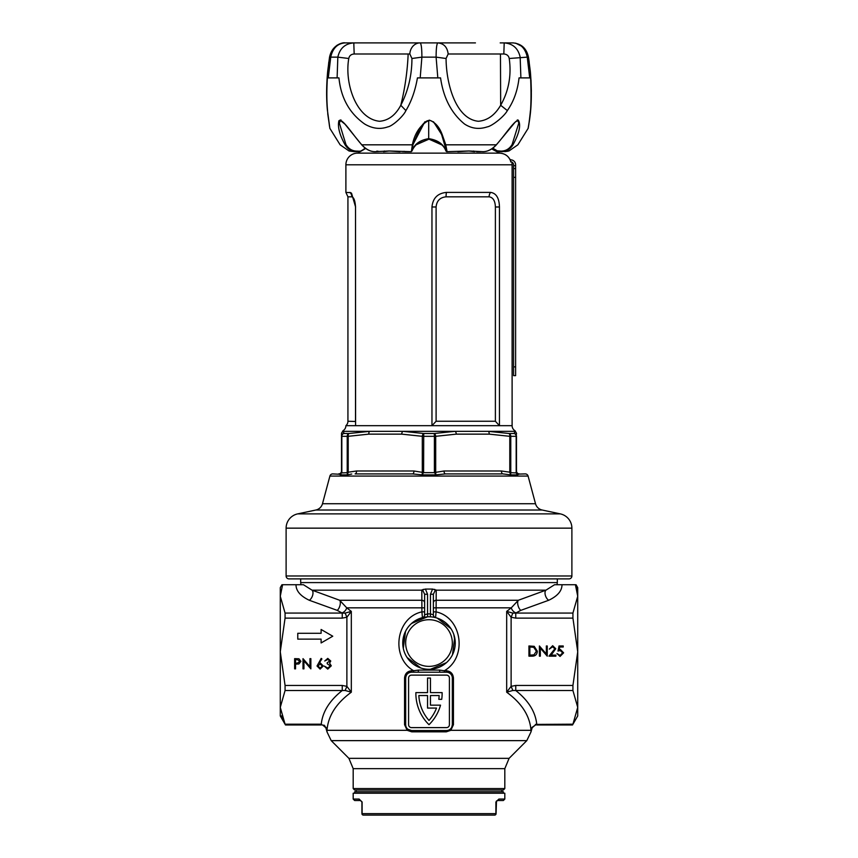 <?xml version="1.0" encoding="UTF-8"?>
<svg xmlns="http://www.w3.org/2000/svg" width="858" height="858" viewBox="0 0 858 858"><rect width="100%" height="100%" fill="white"/><g stroke="black" fill="none" stroke-linecap="round" stroke-linejoin="round"><path stroke-width="1.29" d="M501.909 791.773L501.909 790.025L503.367 790.025L354.633 790.025L353.185 788.566L504.815 788.566L503.367 790.025M432.571 589.06L436.207 590.165A2.917 2.531 0 0 0 435.21 590.347L433.376 594.251L430.459 594.251L432.571 589.06L425.429 589.06L427.541 594.251L424.624 594.251L422.79 590.347L421.804 589.982L425.429 589.06M285.071 613.073L342.245 613.073L337.226 610.37L309.298 600.268C300.439 596.063 296.01 590.883 295.999 584.727L303.453 584.727L312.044 590.165L339.682 600.268L346.718 607.839L351.319 611.389L346.879 617.256L342.245 618.125L285.071 618.125L285.071 613.073L280.276 596.235L280.276 587.644L281.96 584.727M281.553 715.851L285.071 724.195L321.257 724.195L321.257 724.978L285.489 724.978L280.276 715.947L280.276 707.357L285.071 690.518L285.071 685.467L342.245 685.467L346.879 686.336L351.319 692.202C336.207 703.249 328.11 715.958 327.005 730.319L407.175 730.319L407.797 729.203L411.508 730.533L446.492 730.533A5.834 5.834 0 0 0 452.327 724.699L452.327 678.045A5.834 5.834 0 0 0 446.492 672.211L411.508 672.211A5.834 5.834 0 0 0 405.673 678.045L405.673 724.699A5.834 5.834 0 0 0 411.508 730.533L411.743 731.842L407.175 730.319L404.558 724.699L404.558 678.045C404.997 673.605 407.389 671.17 411.754 670.752L413.706 670.752C390.497 657.786 395.549 617.567 421.911 611.861L421.804 589.982M531.005 731.627L530.995 730.319C529.89 715.958 521.793 703.249 506.681 692.202L511.121 686.336L515.755 685.467L572.93 685.467L572.93 690.518L577.724 707.357L577.724 651.79L572.93 685.467M572.93 618.125L577.724 651.79L577.724 596.235L572.93 613.073L572.93 618.125L515.755 618.125L511.121 617.256L506.681 611.389L511.282 607.839L518.318 600.268L545.956 590.165L436.207 590.165L436.089 611.861C462.473 617.61 467.503 657.743 444.294 670.752L446.246 670.752C450.622 671.181 453.013 673.616 453.442 678.045L453.442 724.699L450.825 730.319L446.257 731.842L411.743 731.842M425.579 617.02L422.436 617.631C410.145 621.578 403.582 630.051 402.756 643.05A26.244 26.244 0 0 0 452.456 654.826A26.244 26.244 0 0 0 411.54 623.455A26.244 26.244 0 0 0 402.756 643.05M455.244 643.05L453.818 634.502M433.376 611.861L436.089 611.861L435.564 617.631L434.738 617.438M415.873 693.457A43.747 43.747 0 0 0 429 724.699A43.747 43.747 0 0 0 440.529 705.158L430.459 705.158L430.459 695.538L439.157 695.538A40.83 40.83 0 0 1 438.792 699.324L441.731 699.324A43.747 43.747 0 0 0 442.127 692.62L430.459 692.62L430.459 678.045L427.541 678.045L427.541 692.62L415.873 692.62A43.747 43.747 0 0 0 415.873 693.457M317.02 666.001L321.203 658.386L321.911 658.933L319.208 663.062L320.27 662.966L323.294 665.99L320.109 669.111L317.02 666.001M295.56 668.854L294.637 668.854L294.637 658.644L298.97 658.794L300.922 661.379L298.884 663.974L295.56 664.135L295.56 668.854M321.106 642.953L332.765 636.218L321.106 629.482L321.106 633.301L297.769 633.301L297.769 639.135L321.106 639.135L321.106 642.953M285.071 685.467L280.276 651.79L285.071 618.125M303.936 660.832L303.936 668.854L303.013 668.854L303.013 658.644L309.952 666.677L309.952 658.644L310.864 658.644L310.864 668.854L303.936 660.832M329.837 661.035L327.788 659.427L324.742 661.003L327.777 658.386L330.759 661.035L329.569 663.137L331.285 665.819L327.745 669.111L324.345 666.108L327.767 668.071L330.362 665.905L327.22 663.749L327.22 662.698L329.837 661.035M408.59 678.045L408.59 724.699A2.917 2.917 0 0 0 411.508 727.616L446.492 727.616A2.917 2.917 0 0 0 449.41 724.699L449.41 678.045A2.917 2.917 0 0 0 446.492 675.128L411.508 675.128A2.917 2.917 0 0 0 408.59 678.045M427.541 708.075L436.507 708.075A40.83 40.83 0 0 1 429 720.463A40.83 40.83 0 0 1 418.843 695.538L427.541 695.538L427.541 708.075M404.558 724.699L405.673 724.699L405.813 725.986M451.769 727.198L452.327 724.699L453.442 724.699M411.754 670.752L411.508 672.211C407.99 672.511 406.049 674.463 405.673 678.045L404.558 678.045M554.847 648.82L552.627 646.75L549.356 649.098L552.681 645.699L555.759 648.734L551.147 655.126L555.898 655.126L555.898 656.166L548.959 656.166L554.847 648.82M537.312 651.19C537.119 654.482 535.381 656.134 532.099 656.166L528.936 656.166L528.936 645.967L534.234 646.331L537.312 651.19M540.326 648.155L540.326 656.166L539.403 656.166L539.403 645.967L546.342 654L546.342 645.967L547.254 645.967L547.254 656.166L540.326 648.155M557.99 651.061L559.03 645.967L563.223 645.967L563.223 647.007L559.748 647.007L559.202 649.699L560.403 649.495L563.609 652.831L560.049 656.434L556.939 653.549L560.102 655.383L562.698 652.799L560.231 650.546L557.99 651.061M562.001 584.727C561.99 590.883 557.561 596.063 548.702 600.268A5.834 3.196 -112.3 0 1 545.334 595.216A5.834 3.196 -112.3 0 1 545.956 590.165L554.547 584.727L575.407 584.727L577.724 596.235L577.724 587.644L576.04 584.727M450.203 729.203L450.825 730.319L530.995 730.319A5.834 5.051 176.4 0 1 532.325 727.176L536.743 724.195L536.743 724.978L572.511 724.978L577.724 715.947L577.724 707.357L572.93 724.195L535.349 724.409M285.071 724.195L280.276 707.357L280.276 596.235L282.593 584.727L295.999 584.727M548.702 600.268L520.774 610.37L515.755 613.073L572.93 613.073M577.134 590.486L575.407 584.727M327.005 730.319L327.027 731.96L327.005 730.319A5.834 5.051 -176.4 0 0 325.675 727.176L326.587 729.59M324.978 726.125L323.906 725.074M342.245 618.125L342.245 613.073L345.163 613.095L351.319 611.389L351.319 692.202L345.163 690.486L342.245 690.518C329.569 700.557 322.565 711.786 321.257 724.195L325.675 727.176L327.027 731.949M342.02 612.891A5.834 4.258 128.2 0 0 346.718 607.839L424.624 607.839L424.624 602.788A2.917 2.531 0 0 0 421.804 600.268L339.682 600.268A5.834 2.681 107.4 0 1 340.015 605.319A5.834 2.681 107.4 0 1 337.226 610.37M309.298 600.268A5.834 3.196 112.3 0 0 312.666 595.216A5.834 3.196 112.3 0 0 312.044 590.165L421.793 590.165A2.917 2.531 0 0 1 422.79 590.347L423.251 589.339M530.973 731.96L532.325 727.176L530.973 731.96L526.791 740.636L331.209 740.636L327.027 731.96M572.93 690.518L512.837 690.486L506.681 692.202L506.681 611.389L512.837 613.095L515.755 613.073L515.755 618.125M520.774 610.37A5.834 2.681 -107.4 0 1 517.985 605.319A5.834 2.681 -107.4 0 1 518.318 600.268L436.196 600.268A2.917 2.531 0 0 0 433.376 602.788L433.376 607.839L511.282 607.839A5.834 4.258 -128.2 0 0 515.98 612.891M536.743 724.195C535.435 711.786 528.431 700.557 515.755 690.518L515.755 685.467M512.837 690.486L511.121 686.336L511.121 617.256L512.837 613.095M345.163 613.095L346.879 617.256L346.879 686.336L345.163 690.486M342.245 685.467L342.245 690.518L285.071 690.518M427.692 616.838L427.541 613.92L424.624 614.811A2.917 2.917 0 0 1 422.436 617.631L421.911 611.861L424.624 611.861M413.481 672.211L413.706 670.752L418.522 670.087L439.478 670.087L444.294 670.752L444.519 672.211M433.376 594.251L433.376 614.811L430.459 613.92L430.459 594.251M422.436 617.631A2.917 2.917 0 0 0 424.624 614.811L424.624 594.251M436.196 589.982L435.21 590.347L434.749 589.339M435.456 617.61L435.542 617.631A2.917 2.917 0 0 1 433.376 614.811A2.917 2.917 0 0 0 435.564 617.631L435.542 617.631A2.917 2.917 0 0 1 433.376 614.811M529.858 647.007L529.858 655.126L533.944 654.858L536.4 651.19L533.708 647.297L529.858 647.007M418.522 670.087L418.114 672.211M446.492 730.533L446.257 731.842M439.478 670.087L439.886 672.211M446.246 670.752L446.492 672.211M430.308 616.838L430.459 613.92A29.161 29.161 0 0 0 427.541 613.92L427.541 594.251M297.426 659.695L295.56 659.695L295.56 663.095L297.34 663.116L300.01 661.389L297.426 659.695M322.383 666.044L320.077 664.006L317.932 666.044L320.163 668.071L322.383 666.044M571.889 528.153L286.111 528.153A14.586 14.586 0 0 1 297.662 513.888L560.338 513.888A14.586 14.586 0 0 1 571.889 528.153L571.889 575.975A2.917 2.917 0 0 1 568.972 578.893L289.028 578.893A2.917 2.917 0 0 1 286.111 575.975L571.889 575.975M511.797 162.119A11.669 11.669 0 0 1 512.108 164.8L345.892 164.8A11.669 11.669 0 0 1 357.55 153.132L499.485 153.132L493.157 149.71L499.485 153.132C505.276 153.464 509.084 156.371 510.918 161.883L511.743 161.883M332.786 49.356L329.493 57.443C332.121 43.769 344.294 42.224 344.895 42.9C337.398 43.576 332.679 48.327 330.738 57.143L329.493 57.443L327.692 71.214C326.405 85.049 326.287 97.812 327.327 109.513L329.858 128.357L340.133 144.82L349.067 150.987L359.491 151.673L365.68 148.466L357.55 153.132M513.567 177.338L513.567 366.881L515.615 366.881L515.615 177.338L513.567 177.338L513.567 165.669L515.615 165.669L515.615 164.8A4.955 4.955 0 0 0 510.649 159.835L509.727 158.998M509.277 158.28L508.129 156.842M506.692 155.555L505.062 154.515M503.281 153.754L501.415 153.282M341.516 472.34L340.54 474.871L341.516 472.34L341.516 434.137A2.917 2.906 0 0 1 343.693 431.327L342.975 430.737A5.834 5.834 0 0 0 345.892 425.686A5.834 5.834 0 0 0 347.93 421.257L355.587 421.471M355.512 421.257L355.512 206.982C355.137 200.815 353.914 197.426 351.834 196.825L347.93 196.825L347.93 421.257M351.748 474.034L347.351 474.871L347.222 472.34L356.563 470.988L413.953 470.988L422.308 472.34L422.308 436.314L401.716 434.137L368.801 434.137L348.209 436.314A2.917 1.448 -98 0 1 349.034 433.494L369.744 431.327L402.949 431.327L423.723 433.494L434.277 433.494L455.051 431.327L488.256 431.327L508.966 433.494A2.917 1.448 98 0 1 509.791 436.314L489.199 434.137L456.284 434.137L435.692 436.314L435.692 472.34L444.047 470.988A2.917 1.459 -90 0 0 445.506 473.906L501.909 473.906M345.892 425.686L355.587 425.686L355.512 206.982M355.587 425.686L499.453 425.686L499.453 206.982L495.388 206.982C495.163 200.815 493.071 197.437 489.114 196.825L446.053 196.825C440.015 197.437 436.69 200.815 436.1 206.982L436.1 421.257L431.96 425.686L431.96 206.982C432.861 198.101 437.698 193.243 446.482 192.396A5.834 1.223 -90 0 0 446.053 196.825M516.484 433.269L515.025 430.737L514.242 433.494L515.025 430.737A5.834 5.834 0 0 1 512.108 425.686L512.108 164.8M518.468 474.088L525.289 473.906A2.917 2.917 0 0 1 528.099 476.072L329.901 476.072A2.917 2.917 0 0 1 332.711 473.906L339.886 474.27M502.895 473.906L510.649 474.871L502.895 473.906A2.917 1.459 -90 0 1 501.437 470.988L510.778 472.34L510.649 474.871L509.791 472.34L509.791 436.314L510.778 436.314L510.778 472.34M542.138 510.017L315.862 510.017A8.752 8.752 0 0 0 322.49 503.721L535.51 503.721A8.752 8.752 0 0 0 542.138 510.017L560.338 513.888M286.111 528.153L286.111 575.975M315.862 510.017L297.662 513.888M528.099 476.072L535.51 503.721M329.901 476.072L322.49 503.721M345.892 164.8L345.892 192.396L350.836 192.685M356.563 470.988A2.917 1.459 -90 0 1 355.105 473.906L356.091 473.906M355.105 473.906L412.494 473.906L422.19 474.871L422.308 472.34L423.605 472.34L422.19 474.871L435.81 474.871L434.395 472.34L435.692 472.34L435.81 474.871L445.506 473.906M351.533 193.232L355.587 206.982M499.453 206.982C499.206 198.08 496.256 193.222 490.626 192.396L446.482 192.396M491.731 148.895L493.157 149.71M341.516 471.031L341.516 470.988A2.917 2.917 0 0 1 338.599 473.906L340.54 474.871L347.351 474.871L348.209 472.34L348.209 436.314L341.827 436.314L341.827 472.34M516.484 470.988A2.917 2.917 0 0 0 519.401 473.906L517.46 474.871L516.194 472.908L516.173 436.314L510.778 436.314A2.917 2.445 90 0 0 508.966 433.494L514.242 433.494A2.917 2.896 0 0 1 516.484 436.314L516.484 472.286M516.484 434.137L516.484 434.137A2.917 2.906 0 0 0 514.307 431.327L488.256 431.327A2.917 1.459 93.9 0 1 489.199 434.137M413.953 470.988A2.917 1.459 -90 0 1 412.494 473.906M516.173 472.34L517.46 474.871L510.649 474.871M368.801 434.137A2.917 1.459 -93.9 0 1 369.744 431.327L343.693 431.327L343.758 433.494L349.034 433.494A2.917 2.445 -90 0 0 347.222 436.314L347.222 472.34M436.1 421.257L495.388 421.257L499.453 425.686L512.108 425.686M422.34 472.651L435.66 472.651M434.395 472.34L434.395 436.314L422.308 436.314A2.917 1.448 -82 0 1 423.723 433.494L423.605 472.34M401.716 434.137A2.917 1.459 -86.1 0 1 402.949 431.327L455.051 431.327A2.917 1.459 86.1 0 1 456.284 434.137M341.505 472.651A2.917 0.536 5.5 0 0 341.806 472.908L348.166 472.651M434.277 433.494A2.917 1.448 82 0 1 435.692 436.314L434.395 436.314L434.277 433.494M509.834 472.651L516.194 472.908A2.917 0.536 -5.5 0 0 516.495 472.651M341.516 436.314A2.917 2.896 0 0 1 343.758 433.494A2.917 2.606 -90 0 0 341.827 436.314L341.516 436.314M503.367 793.232L503.367 791.773L354.633 791.773L354.633 793.232M496.482 800.964L496.074 813.641A1.459 1.459 0 0 1 494.616 815.1L363.384 815.1A1.459 1.459 0 0 1 361.926 813.641L361.926 801.973L360.467 800.514L354.633 800.514L360.467 800.514A1.459 1.341 90 0 1 359.127 799.066L362.097 801.973L362.097 813.641L495.903 813.641L495.903 801.973L498.873 799.066L504.815 799.066L503.367 800.514L497.533 800.514A1.459 1.341 -90 0 0 498.873 799.066M504.815 799.066L504.815 793.232L353.185 793.232L353.185 799.066L359.127 799.066M495.903 801.973L497.533 800.514M494.616 815.1A1.459 1.459 0 0 0 496.074 813.641L495.903 813.641A1.459 1.287 -90 0 1 494.616 815.1M388.234 42.9L418.811 42.9M344.895 42.9L475.45 42.9M328.292 77.896L337.108 77.896L327.391 77.896L328.292 77.896L330.738 57.143L337.837 57.143C339.822 48.327 345.141 43.576 353.796 42.9L354.172 53.99C351.147 54.193 349.345 55.706 348.777 58.494C344.337 83.462 356.242 119.026 379.601 121.278C388.481 120.485 395.538 115.154 400.793 105.277C408.194 90.948 411.915 75.354 411.937 58.494L421.9 57.143L436.1 57.143C436.143 48.327 436.743 43.576 437.902 42.9C443.908 43.511 447.329 47.211 448.166 53.99L446.063 58.494C446.224 83.462 455.577 119.026 478.399 121.278C487.451 120.485 494.873 115.154 500.664 105.277C508.74 90.948 511.593 75.354 509.223 58.494L527.262 57.143C525.321 48.327 520.602 43.576 513.105 42.9L500.193 42.9M365.218 148.134L360.896 151.287L365.669 148.455L360.907 151.265L359.491 151.673L359.706 151.115L359.491 151.673L360.896 151.276L357.046 151.115C352.263 151.083 348.562 148.874 345.924 144.498L339.339 123.059L339.714 120.989M442.342 145.152L429 139.146L415.562 145.034M509.223 58.494C508.655 55.706 506.853 54.204 503.828 53.99L504.204 42.9L513.105 42.9C521.6 43.779 526.726 48.627 528.507 57.443L523.198 47.04L515.658 43.136M382.55 42.9L357.807 42.9M420.87 42.9L439.232 42.9M411.937 58.494L409.834 53.99A11.669 10.285 -90 0 1 420.098 42.9C421.257 43.576 421.857 48.327 421.9 57.143L420.184 77.896L437.816 77.896L436.1 57.143L446.063 58.494M353.936 43.79L353.861 43.061M504.204 42.9C512.859 43.576 518.178 48.327 520.163 57.143L520.892 77.896L529.708 77.896L527.262 57.143L528.507 57.443L529.214 62.173M448.166 53.99L500.461 53.99L500.664 105.277L507.346 110.585C504.386 116.366 491.913 126.233 487.172 126.898C479.15 129.569 471.621 128.625 464.586 124.067C451.447 113.385 443.436 97.994 440.562 77.896L417.438 77.896C415.24 90.605 411.39 101.512 405.909 110.585C403.346 116.366 392.342 126.233 387.773 126.898C380.191 129.569 372.511 128.625 364.736 124.067C349.528 113.385 340.926 97.994 338.953 77.896L337.108 77.896L337.837 57.143L348.777 58.494M327.563 110.585C326.684 101.501 326.63 90.605 327.391 77.896M507.346 110.585C513.706 101.501 517.61 90.605 519.047 77.896L530.609 77.896C531.51 97.994 530.92 113.385 528.85 124.067C527.091 133.891 528.925 126.362 530.437 110.585M345.023 144.82L345.077 144.82C339.543 134.77 337.484 126.748 338.899 120.753L340.015 120.141C345.045 121.879 353.614 135.768 361.808 144.82L412.355 144.82C414.822 132.936 420.474 124.71 429.3 120.141C435.145 122.147 439.478 127.059 442.299 134.888L445.785 144.82L496.278 144.82C504.45 135.929 513.438 121.461 518.275 120.141C521.138 124.871 519.369 133.097 512.977 144.82L512.923 144.82M518.125 120.377L518.822 122.984L512.119 144.498L512.977 144.82C510.092 149.367 506.156 151.651 501.19 151.673L508.933 150.987L517.867 144.82L528.142 128.357L529.751 118.275C531.638 105.234 531.842 89.65 530.341 71.525L528.507 57.443M505.276 151.598L508.301 150.772M518.822 122.984L517.792 120.506L515.197 122.115L496.374 144.841C492.278 149.303 487.848 151.587 483.075 151.673C487.623 151.662 492.031 149.367 496.278 144.82L496.278 144.82M433.494 121.782L441.72 134.62L445.785 144.82L447.082 151.673L468.972 150.987L483.075 151.673M361.808 144.82L361.808 144.82C366.012 149.367 370.377 151.651 374.892 151.673L389.028 150.987L411.229 151.673L412.001 150.987C415.09 143.222 423.884 138.588 428.7 139.221L432.754 139.682C439.8 142.192 444.187 145.957 445.913 150.997L446.686 151.673L445.881 150.804C443.404 144.026 437.677 139.983 428.7 138.664C419.884 140.111 414.328 144.165 412.022 150.804L413.009 144.498L424.817 121.825M445.785 144.82L445.13 144.498L446.503 151.115L441.698 134.824C437.183 125.204 433.054 120.431 429.29 120.506C426.201 120.388 422.833 123.434 419.176 129.644L413.009 144.627L411.454 151.115L412.355 144.82L413.009 144.498L412.355 144.82M354.472 151.673L349.088 150.997L354.418 151.673M357.046 151.115L356.799 151.673C351.855 151.662 347.951 149.378 345.077 144.82L345.924 144.498M500.353 151.673L500.139 151.115L500.353 151.673L498.487 151.673L501.19 151.673L500.954 151.115L497.2 150.804L492.803 148.166M512.119 144.498C509.47 148.874 505.748 151.083 500.954 151.115M473.584 151.019L474.463 151.673L468.886 151.008L457.829 151.673M480.748 151.673L476.716 151.673M473.884 151.115L474.463 151.673M411.036 151.673L404.601 151.673M399.935 151.673L389.114 151.008L383.537 151.673L384.116 151.115M383.537 151.673L384.416 151.019M359.18 151.287L360.896 151.287L365.658 148.445M498.487 151.673L497.104 151.287L498.509 151.673L498.294 151.115M497.072 151.265L492.363 148.477M474.367 151.673L473.788 151.115M411.808 151.115L411.229 151.673M403.013 151.673L404.107 151.287M384.212 151.115L383.633 151.673M378.281 151.287L376.823 151.115M513.567 375.632L515.615 375.632L513.567 375.632L513.567 366.881M513.567 165.669L513.567 164.8A2.917 2.917 0 0 0 510.649 161.883M515.615 165.669L515.615 177.338M515.615 366.881L515.615 375.632M513.567 168.586L515.615 168.586M437.934 664.596A23.327 23.327 0 0 0 450.547 634.105A23.327 23.327 0 0 0 420.066 621.492A23.327 23.327 0 0 0 407.453 651.983A23.327 23.327 0 0 0 437.934 664.596M430.523 669.251L446.46 662.644M452.456 654.826L454.697 637.719M450.933 628.624L437.237 618.125M427.477 616.848L411.54 623.455M407.067 657.464L420.763 667.964M405.544 631.263L403.303 648.369M300.686 578.893L300.686 582.593L557.314 582.593L557.314 578.893M509.094 758.343L504.815 768.65L353.185 768.65L348.906 758.343L509.094 758.343L526.791 740.636M452.327 678.045L453.442 678.045M444.047 470.988L501.437 470.988M495.388 421.257L495.388 206.982M349.892 192.396A5.834 5.556 -90 0 1 351.834 196.825M436.1 206.982L431.96 206.982M490.626 192.396A5.834 4.322 -90 0 0 489.114 196.825M514.242 433.494A2.917 2.606 90 0 1 516.173 436.314L516.484 436.314M361.926 813.641L362.097 813.641A1.459 1.287 90 0 0 363.384 815.1M354.172 53.99L409.834 53.99M503.828 53.99L500.461 53.99M405.909 110.585L400.793 105.277C404.955 88.513 407.411 71.418 408.161 53.99M531.134 102.359L530.276 113.717M518.275 120.141L517.299 119.948L518.275 120.141M442.299 134.888L441.72 134.62L442.299 134.888M340.015 120.141L340.991 119.948L340.015 120.141M338.899 120.753L339.929 120.56L338.899 120.753M446.117 151.115L447.082 151.673M428.7 138.664L428.71 120.528M497.104 151.287L492.353 148.477M357.861 151.115L354.804 151.115M300.686 582.593L300.954 584.727M504.815 768.65L504.815 788.566M348.906 758.343L331.209 740.636M353.185 768.65L353.185 788.566M557.046 584.727L557.314 582.593M536.743 724.978C536.465 724.281 535.092 725.074 532.614 727.38M321.257 724.978C321.536 724.281 322.908 725.074 325.386 727.38M356.091 790.025L356.091 791.773M345.892 192.396L347.93 196.825M342.975 430.737L341.516 433.269M353.185 799.066L354.633 800.514M336.883 45.367L339.489 43.973M329.858 128.357L327.724 113.717M326.866 102.359L326.63 91.28M326.995 79.976L328.796 62.076M327.327 109.513L329.504 126.308M531.005 79.976L531.37 91.28M528.893 124.185L528.496 126.308M374.892 151.673C370.163 151.587 365.776 149.303 361.722 144.841L344.98 124.195L340.465 120.506L339.339 123.059M504.697 151.641L507.861 151.233M473.938 151.115L474.528 151.673"/></g></svg>
